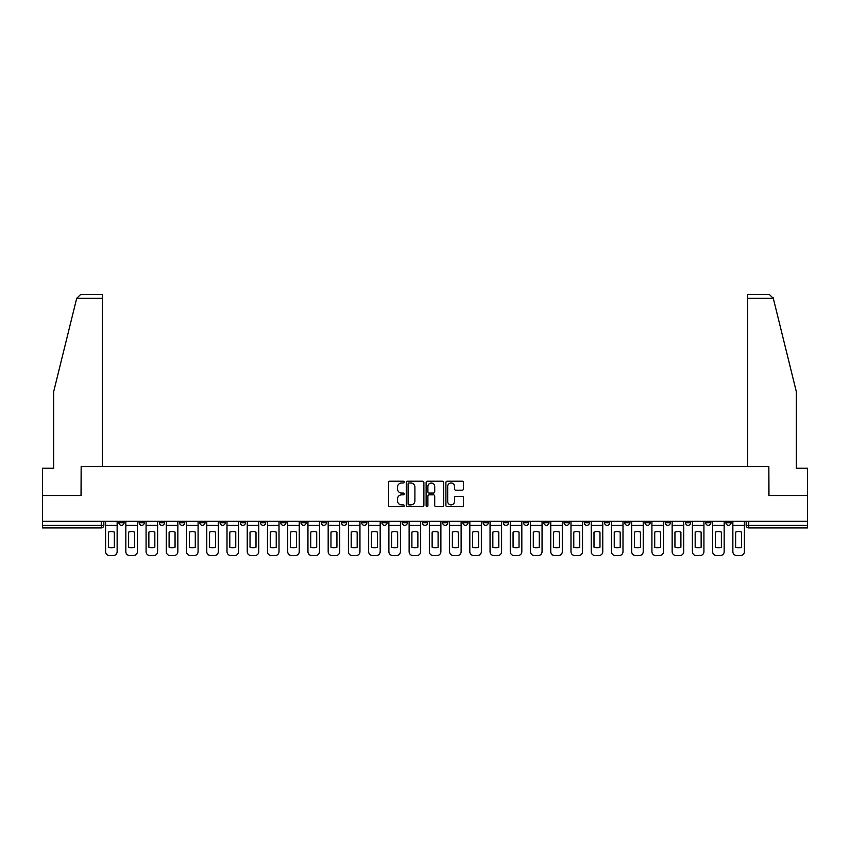 <?xml version="1.0" encoding="UTF-8"?>
<svg xmlns="http://www.w3.org/2000/svg" width="850" height="850" viewBox="0 0 850 850"><rect width="100%" height="100%" fill="white"/><g stroke="black" fill="none" stroke-linecap="round" stroke-linejoin="round"><path stroke-width="1.27" d="M404.249 482.099A0.892 0.892 0 0 0 403.357 481.206L389.831 481.206A1.275 1.275 0 0 0 388.556 482.481L388.556 505.399A1.275 1.275 0 0 0 389.831 506.674L403.357 506.674A0.892 0.892 0 0 0 404.249 505.782A0.892 0.892 0 0 0 403.357 504.889L401.604 504.889A4.069 4.069 0 0 1 397.534 500.809L397.534 498.908A4.069 4.069 0 0 1 401.604 494.828L403.357 494.828A0.892 0.892 0 0 0 404.249 493.935A0.892 0.892 0 0 0 403.357 493.043L401.604 493.043A4.069 4.069 0 0 1 397.534 488.973L397.534 487.061A4.069 4.069 0 0 1 401.604 482.991L403.357 482.991A0.892 0.892 0 0 0 404.249 482.099M665.21 521.305L665.21 522.729L670.406 522.729A2.592 2.592 0 0 1 667.803 525.332A2.592 2.592 0 0 1 665.21 522.729L665.21 521.305M644.98 521.305L644.98 522.729L650.165 522.729A2.592 2.592 0 0 1 647.572 525.332A2.592 2.592 0 0 1 644.98 522.729L644.98 521.305M523.579 521.305L523.579 522.729L528.764 522.729A2.592 2.592 0 0 1 526.171 525.332A2.592 2.592 0 0 1 523.579 522.729L523.579 521.305M503.338 521.305L503.338 522.729L508.534 522.729A2.592 2.592 0 0 1 505.931 525.332A2.592 2.592 0 0 1 503.338 522.729L503.338 521.305M483.108 521.305L483.108 522.729L488.293 522.729A2.592 2.592 0 0 1 485.701 525.332A2.592 2.592 0 0 1 483.108 522.729L483.108 521.305M442.638 521.305L442.638 522.729L447.833 522.729A2.592 2.592 0 0 1 445.23 525.332A2.592 2.592 0 0 1 442.638 522.729L442.638 521.305M402.167 522.729L402.167 521.305L402.167 522.729A2.592 2.592 0 0 0 404.77 525.332A2.592 2.592 0 0 1 402.167 522.729L407.362 522.729A2.592 2.592 0 0 1 404.77 525.332A2.592 2.592 0 0 0 407.362 522.729L407.362 521.305L407.362 522.729M381.937 522.729L381.937 521.305L381.937 522.729A2.592 2.592 0 0 0 384.529 525.332A2.592 2.592 0 0 1 381.937 522.729L387.122 522.729A2.592 2.592 0 0 1 384.529 525.332M361.707 522.729L361.707 521.305L361.707 522.729A2.592 2.592 0 0 0 364.299 525.332A2.592 2.592 0 0 1 361.707 522.729L366.892 522.729A2.592 2.592 0 0 1 364.299 525.332A2.592 2.592 0 0 0 366.892 522.729L366.892 521.305L366.892 522.729M341.466 521.305L341.466 522.729L346.662 522.729A2.592 2.592 0 0 1 344.069 525.332A2.592 2.592 0 0 1 341.466 522.729L341.466 521.305M321.236 521.305L321.236 522.729L326.421 522.729A2.592 2.592 0 0 1 323.829 525.332A2.592 2.592 0 0 1 321.236 522.729L321.236 521.305M301.006 521.305L301.006 522.729L306.191 522.729A2.592 2.592 0 0 1 303.599 525.332A2.592 2.592 0 0 1 301.006 522.729L301.006 521.305M280.766 522.729L280.766 521.305L280.766 522.729A2.592 2.592 0 0 0 283.358 525.332A2.592 2.592 0 0 1 280.766 522.729L285.961 522.729A2.592 2.592 0 0 1 283.358 525.332M240.295 522.729L240.295 521.305L240.295 522.729A2.592 2.592 0 0 0 242.898 525.332A2.592 2.592 0 0 1 240.295 522.729L245.491 522.729A2.592 2.592 0 0 1 242.898 525.332A2.592 2.592 0 0 0 245.491 522.729L245.491 521.305L245.491 522.729M220.065 522.729L220.065 521.305L220.065 522.729A2.592 2.592 0 0 0 222.657 525.332A2.592 2.592 0 0 1 220.065 522.729L225.25 522.729A2.592 2.592 0 0 1 222.657 525.332A2.592 2.592 0 0 0 225.25 522.729L225.25 521.305L225.25 522.729M199.835 522.729L199.835 521.305L199.835 522.729A2.592 2.592 0 0 0 202.428 525.332A2.592 2.592 0 0 1 199.835 522.729L205.02 522.729A2.592 2.592 0 0 1 202.428 525.332A2.592 2.592 0 0 0 205.02 522.729L205.02 521.305L205.02 522.729M179.594 522.729L179.594 521.305L179.594 522.729A2.592 2.592 0 0 0 182.197 525.332A2.592 2.592 0 0 1 179.594 522.729L184.79 522.729A2.592 2.592 0 0 1 182.197 525.332M159.364 522.729L159.364 521.305L159.364 522.729A2.592 2.592 0 0 0 161.957 525.332A2.592 2.592 0 0 1 159.364 522.729L164.549 522.729A2.592 2.592 0 0 1 161.957 525.332A2.592 2.592 0 0 0 164.549 522.729L164.549 521.305L164.549 522.729M139.134 522.729L139.134 521.305L139.134 522.729A2.592 2.592 0 0 0 141.727 525.332A2.592 2.592 0 0 1 139.134 522.729L144.319 522.729A2.592 2.592 0 0 1 141.727 525.332A2.592 2.592 0 0 0 144.319 522.729L144.319 521.305L144.319 522.729M462.209 490.184A1.275 1.275 0 0 0 463.484 488.909L463.484 482.481A1.275 1.275 0 0 0 462.209 481.206L447.185 481.206A1.275 1.275 0 0 0 445.91 482.481L445.91 505.399A1.275 1.275 0 0 0 447.185 506.674L462.209 506.674A1.275 1.275 0 0 0 463.484 505.399L463.484 497.632A1.275 1.275 0 0 0 462.209 496.358L455.781 496.358A1.275 1.275 0 0 0 454.506 497.632L454.506 501.479A3.411 3.411 0 0 1 451.095 504.889A3.411 3.411 0 0 1 447.695 501.479L447.695 486.391A3.411 3.411 0 0 1 451.095 482.991A3.411 3.411 0 0 1 454.506 486.391L454.506 488.909A1.275 1.275 0 0 0 455.781 490.184L462.209 490.184M76.691 298.339L80.697 294.451L102.297 294.451L102.297 298.339L76.691 298.339L53.656 391.733L53.656 468.254L42.5 468.254L42.5 495.497L81.154 495.497L81.154 466.576L768.846 466.576L768.846 495.497L807.5 495.497L807.5 521.305L42.5 521.305L42.5 525.332L103.849 525.332L103.849 521.305L103.849 525.332A2.592 2.592 0 0 1 101.256 527.924L42.5 527.924L42.5 525.332M42.5 495.497L42.5 521.305M423.884 482.481A1.275 1.275 0 0 0 422.609 481.206L407.586 481.206A1.275 1.275 0 0 0 406.321 482.481L406.321 505.399A1.275 1.275 0 0 0 407.586 506.674L422.609 506.674A1.275 1.275 0 0 0 423.884 505.399L423.884 482.481M427.391 481.206L442.414 481.206A1.275 1.275 0 0 1 443.679 482.481L443.679 505.399A1.275 1.275 0 0 1 442.414 506.674L435.976 506.674A1.275 1.275 0 0 1 434.711 505.399L434.711 496.103A1.275 1.275 0 0 0 433.436 494.828L429.165 494.828A1.275 1.275 0 0 0 427.901 496.103L427.901 505.782A0.892 0.892 0 0 1 427.008 506.674A0.892 0.892 0 0 1 426.116 505.782L426.116 482.481A1.275 1.275 0 0 1 427.391 481.206M746.151 521.305L746.151 525.332L807.5 525.332L807.5 527.924L748.744 527.924A2.592 2.592 0 0 1 746.151 525.332A2.592 2.592 0 0 0 748.744 527.924L748.744 521.305M807.5 521.305L807.5 525.332M731.106 521.305L731.106 522.729A2.592 2.592 0 0 1 728.514 525.332A2.592 2.592 0 0 1 725.911 522.729A2.592 2.592 0 0 0 728.514 525.332M725.911 521.305L725.911 522.729L731.106 522.729M710.866 521.305L710.866 522.729A2.592 2.592 0 0 1 708.273 525.332A2.592 2.592 0 0 1 705.681 522.729L710.866 522.729M705.681 521.305L705.681 522.729M690.636 521.305L690.636 522.729A2.592 2.592 0 0 1 688.043 525.332A2.592 2.592 0 0 1 685.451 522.729L690.636 522.729M685.451 521.305L685.451 522.729M670.406 521.305L670.406 522.729M650.165 521.305L650.165 522.729L650.165 521.305M629.935 521.305L629.935 522.729A2.592 2.592 0 0 1 627.343 525.332A2.592 2.592 0 0 1 624.75 522.729L629.935 522.729M624.75 521.305L624.75 522.729M609.705 521.305L609.705 522.729A2.592 2.592 0 0 1 607.102 525.332A2.592 2.592 0 0 1 604.509 522.729L609.705 522.729M604.509 521.305L604.509 522.729M589.464 521.305L589.464 522.729A2.592 2.592 0 0 1 586.872 525.332A2.592 2.592 0 0 1 584.279 522.729L589.464 522.729M584.279 521.305L584.279 522.729M569.234 521.305L569.234 522.729A2.592 2.592 0 0 1 566.642 525.332A2.592 2.592 0 0 1 564.039 522.729L569.234 522.729M564.039 521.305L564.039 522.729M548.994 521.305L548.994 522.729A2.592 2.592 0 0 1 546.401 525.332A2.592 2.592 0 0 1 543.809 522.729L548.994 522.729M543.809 521.305L543.809 522.729M528.764 521.305L528.764 522.729A2.592 2.592 0 0 1 526.171 525.332M508.534 521.305L508.534 522.729M488.293 522.729L488.293 521.305L488.293 522.729A2.592 2.592 0 0 1 485.701 525.332M468.063 521.305L468.063 522.729A2.592 2.592 0 0 1 465.471 525.332A2.592 2.592 0 0 1 462.878 522.729A2.592 2.592 0 0 0 465.471 525.332A2.592 2.592 0 0 0 468.063 522.729L462.878 522.729L462.878 521.305M447.833 522.729L447.833 521.305L447.833 522.729A2.592 2.592 0 0 1 445.23 525.332M427.592 521.305L427.592 522.729A2.592 2.592 0 0 1 425 525.332A2.592 2.592 0 0 1 422.408 522.729A2.592 2.592 0 0 0 425 525.332M422.408 521.305L422.408 522.729L427.592 522.729M387.122 521.305L387.122 522.729L387.122 521.305M346.662 522.729L346.662 521.305L346.662 522.729A2.592 2.592 0 0 1 344.069 525.332M326.421 522.729L326.421 521.305L326.421 522.729A2.592 2.592 0 0 1 323.829 525.332M306.191 522.729L306.191 521.305L306.191 522.729A2.592 2.592 0 0 1 303.599 525.332M285.961 521.305L285.961 522.729L285.961 521.305M265.721 522.729L265.721 521.305L265.721 522.729A2.592 2.592 0 0 1 263.128 525.332A2.592 2.592 0 0 1 260.536 522.729L265.721 522.729A2.592 2.592 0 0 1 263.128 525.332M260.536 521.305L260.536 522.729M184.79 521.305L184.79 522.729L184.79 521.305M124.089 521.305L124.089 522.729A2.592 2.592 0 0 1 121.486 525.332A2.592 2.592 0 0 1 118.894 522.729A2.592 2.592 0 0 0 121.486 525.332A2.592 2.592 0 0 0 124.089 522.729L124.089 521.305M118.894 521.305L118.894 522.729L124.089 522.729M101.256 521.305L101.256 527.924A2.592 2.592 0 0 0 103.849 525.332M408.988 482.991A0.892 0.892 0 0 0 408.096 483.884L408.096 503.997A0.892 0.892 0 0 0 408.988 504.889L410.837 504.889A4.069 4.069 0 0 0 414.906 500.809L414.906 487.061A4.069 4.069 0 0 0 410.837 482.991L408.988 482.991M434.711 486.455A3.411 3.411 0 0 0 431.301 483.055A3.411 3.411 0 0 0 427.901 486.455L427.901 491.778A1.275 1.275 0 0 0 429.165 493.043L433.436 493.043A1.275 1.275 0 0 0 434.711 491.778L434.711 486.455M105.602 525.332L105.602 551.661A3.889 3.889 0 0 0 109.491 555.549L113.252 555.549A3.889 3.889 0 0 0 117.141 551.661L117.141 525.332L105.602 525.332L105.602 521.305M117.141 525.332L117.141 521.305M114.357 547.188L114.357 532.121A8.043 8.043 0 0 0 108.386 532.121L108.386 547.188A8.043 8.043 0 0 0 114.357 547.188M102.297 466.576L102.297 298.339M81.026 495.497L81.154 466.576M807.5 495.497L807.5 468.254L796.344 468.254L796.344 391.733L773.075 297.415L773.309 298.339L769.303 294.451L747.702 294.451L747.702 466.576M768.974 495.497L768.846 466.576M125.832 525.332L125.832 551.661A3.889 3.889 0 0 0 129.731 555.549L133.493 555.549A3.889 3.889 0 0 0 137.381 551.661L137.381 525.332L125.832 525.332L125.832 521.305M137.381 525.332L137.381 521.305M134.587 547.188L134.587 532.121A8.043 8.043 0 0 0 128.626 532.121L128.626 547.188A8.043 8.043 0 0 0 134.587 547.188M146.072 525.332L146.072 551.661A3.889 3.889 0 0 0 149.961 555.549L153.722 555.549A3.889 3.889 0 0 0 157.611 551.661L157.611 525.332L146.072 525.332L146.072 521.305M157.611 525.332L157.611 521.305M154.827 547.188L154.827 532.121A8.043 8.043 0 0 0 148.856 532.121L148.856 547.188A8.043 8.043 0 0 0 154.827 547.188M166.303 525.332L166.303 551.661A3.889 3.889 0 0 0 170.191 555.549L173.952 555.549A3.889 3.889 0 0 0 177.852 551.661L177.852 525.332L166.303 525.332L166.303 521.305M177.852 525.332L177.852 521.305M175.058 547.188L175.058 532.121A8.043 8.043 0 0 0 169.097 532.121L169.097 547.188A8.043 8.043 0 0 0 175.058 547.188M186.532 525.332L186.532 551.661A3.889 3.889 0 0 0 190.432 555.549L194.193 555.549A3.889 3.889 0 0 0 198.082 551.661L198.082 525.332L186.532 525.332L186.532 521.305M198.082 525.332L198.082 521.305M195.288 547.188L195.288 532.121A8.043 8.043 0 0 0 189.327 532.121L189.327 547.188A8.043 8.043 0 0 0 195.288 547.188M206.773 525.332L206.773 551.661A3.889 3.889 0 0 0 210.662 555.549L214.423 555.549A3.889 3.889 0 0 0 218.312 551.661L218.312 525.332L206.773 525.332L206.773 521.305M218.312 525.332L218.312 521.305M215.528 547.188L215.528 532.121A8.043 8.043 0 0 0 209.557 532.121L209.557 547.188A8.043 8.043 0 0 0 215.528 547.188M227.003 525.332L227.003 551.661A3.889 3.889 0 0 0 230.892 555.549L234.653 555.549A3.889 3.889 0 0 0 238.553 551.661L238.553 525.332L227.003 525.332L227.003 521.305M238.553 525.332L238.553 521.305M235.758 547.188L235.758 532.121A8.043 8.043 0 0 0 229.798 532.121L229.798 547.188A8.043 8.043 0 0 0 235.758 547.188M247.244 525.332L247.244 551.661A3.889 3.889 0 0 0 251.133 555.549L254.894 555.549A3.889 3.889 0 0 0 258.783 551.661L258.783 525.332L247.244 525.332L247.244 521.305M258.783 525.332L258.783 521.305M255.999 547.188L255.999 532.121A8.043 8.043 0 0 0 250.028 532.121L250.028 547.188A8.043 8.043 0 0 0 255.999 547.188M267.474 525.332L267.474 551.661A3.889 3.889 0 0 0 271.363 555.549L275.124 555.549A3.889 3.889 0 0 0 279.013 551.661L279.013 525.332L267.474 525.332L267.474 521.305M279.013 525.332L279.013 521.305M276.229 547.188L276.229 532.121A8.043 8.043 0 0 0 270.257 532.121L270.257 547.188A8.043 8.043 0 0 0 276.229 547.188M287.704 525.332L287.704 551.661A3.889 3.889 0 0 0 291.603 555.549L295.364 555.549A3.889 3.889 0 0 0 299.253 551.661L299.253 525.332L287.704 525.332L287.704 521.305M299.253 525.332L299.253 521.305M296.459 547.188L296.459 532.121A8.043 8.043 0 0 0 290.498 532.121L290.498 547.188A8.043 8.043 0 0 0 296.459 547.188M307.944 525.332L307.944 551.661A3.889 3.889 0 0 0 311.833 555.549L315.594 555.549A3.889 3.889 0 0 0 319.483 551.661L319.483 525.332L307.944 525.332L307.944 521.305M319.483 525.332L319.483 521.305M316.699 547.188L316.699 532.121A8.043 8.043 0 0 0 310.728 532.121L310.728 547.188A8.043 8.043 0 0 0 316.699 547.188M328.174 525.332L328.174 551.661A3.889 3.889 0 0 0 332.063 555.549L335.824 555.549A3.889 3.889 0 0 0 339.724 551.661L339.724 525.332L328.174 525.332L328.174 521.305M339.724 525.332L339.724 521.305M336.929 547.188L336.929 532.121A8.043 8.043 0 0 0 330.969 532.121L330.969 547.188A8.043 8.043 0 0 0 336.929 547.188M348.404 525.332L348.404 551.661A3.889 3.889 0 0 0 352.304 555.549L356.065 555.549A3.889 3.889 0 0 0 359.954 551.661L359.954 525.332L348.404 525.332L348.404 521.305M359.954 525.332L359.954 521.305M357.159 547.188L357.159 532.121A8.043 8.043 0 0 0 351.199 532.121L351.199 547.188A8.043 8.043 0 0 0 357.159 547.188M368.645 525.332L368.645 551.661A3.889 3.889 0 0 0 372.534 555.549L376.295 555.549A3.889 3.889 0 0 0 380.184 551.661L380.184 525.332L368.645 525.332L368.645 521.305M380.184 525.332L380.184 521.305M377.4 547.188L377.4 532.121A8.043 8.043 0 0 0 371.429 532.121L371.429 547.188A8.043 8.043 0 0 0 377.4 547.188M388.875 525.332L388.875 551.661A3.889 3.889 0 0 0 392.764 555.549L396.525 555.549A3.889 3.889 0 0 0 400.424 551.661L400.424 525.332L388.875 525.332L388.875 521.305M400.424 525.332L400.424 521.305M397.63 547.188L397.63 532.121A8.043 8.043 0 0 0 391.669 532.121L391.669 547.188A8.043 8.043 0 0 0 397.63 547.188M409.116 525.332L409.116 551.661A3.889 3.889 0 0 0 413.004 555.549L416.766 555.549A3.889 3.889 0 0 0 420.654 551.661L420.654 525.332L409.116 525.332L409.116 521.305M420.654 525.332L420.654 521.305M417.871 547.188L417.871 532.121A8.043 8.043 0 0 0 411.899 532.121L411.899 547.188A8.043 8.043 0 0 0 417.871 547.188M429.346 525.332L429.346 551.661A3.889 3.889 0 0 0 433.234 555.549L436.996 555.549A3.889 3.889 0 0 0 440.884 551.661L440.884 525.332L429.346 525.332L429.346 521.305M440.884 525.332L440.884 521.305M438.101 547.188L438.101 532.121A8.043 8.043 0 0 0 432.129 532.121L432.129 547.188A8.043 8.043 0 0 0 438.101 547.188M449.576 525.332L449.576 551.661A3.889 3.889 0 0 0 453.475 555.549L457.236 555.549A3.889 3.889 0 0 0 461.125 551.661L461.125 525.332L449.576 525.332L449.576 521.305M461.125 525.332L461.125 521.305M458.331 547.188L458.331 532.121A8.043 8.043 0 0 0 452.37 532.121L452.37 547.188A8.043 8.043 0 0 0 458.331 547.188M469.816 525.332L469.816 551.661A3.889 3.889 0 0 0 473.705 555.549L477.466 555.549A3.889 3.889 0 0 0 481.355 551.661L481.355 525.332L469.816 525.332L469.816 521.305M481.355 525.332L481.355 521.305M478.571 547.188L478.571 532.121A8.043 8.043 0 0 0 472.6 532.121L472.6 547.188A8.043 8.043 0 0 0 478.571 547.188M490.046 525.332L490.046 551.661A3.889 3.889 0 0 0 493.935 555.549L497.696 555.549A3.889 3.889 0 0 0 501.596 551.661L501.596 525.332L490.046 525.332L490.046 521.305M501.596 525.332L501.596 521.305M498.801 547.188L498.801 532.121A8.043 8.043 0 0 0 492.841 532.121L492.841 547.188A8.043 8.043 0 0 0 498.801 547.188M510.276 525.332L510.276 551.661A3.889 3.889 0 0 0 514.176 555.549L517.937 555.549A3.889 3.889 0 0 0 521.826 551.661L521.826 525.332L510.276 525.332L510.276 521.305M521.826 525.332L521.826 521.305M519.031 547.188L519.031 532.121A8.043 8.043 0 0 0 513.071 532.121L513.071 547.188A8.043 8.043 0 0 0 519.031 547.188M530.517 525.332L530.517 551.661A3.889 3.889 0 0 0 534.406 555.549L538.167 555.549A3.889 3.889 0 0 0 542.056 551.661L542.056 525.332L530.517 525.332L530.517 521.305M542.056 525.332L542.056 521.305M539.272 547.188L539.272 532.121A8.043 8.043 0 0 0 533.301 532.121L533.301 547.188A8.043 8.043 0 0 0 539.272 547.188M550.747 525.332L550.747 551.661A3.889 3.889 0 0 0 554.636 555.549L558.397 555.549A3.889 3.889 0 0 0 562.296 551.661L562.296 525.332L550.747 525.332L550.747 521.305M562.296 525.332L562.296 521.305M559.502 547.188L559.502 532.121A8.043 8.043 0 0 0 553.541 532.121L553.541 547.188A8.043 8.043 0 0 0 559.502 547.188M570.987 525.332L570.987 551.661A3.889 3.889 0 0 0 574.876 555.549L578.638 555.549A3.889 3.889 0 0 0 582.526 551.661L582.526 525.332L570.987 525.332L570.987 521.305M582.526 525.332L582.526 521.305M579.742 547.188L579.742 532.121A8.043 8.043 0 0 0 573.771 532.121L573.771 547.188A8.043 8.043 0 0 0 579.742 547.188M591.218 525.332L591.218 551.661A3.889 3.889 0 0 0 595.106 555.549L598.867 555.549A3.889 3.889 0 0 0 602.756 551.661L602.756 525.332L591.218 525.332L591.218 521.305M602.756 525.332L602.756 521.305M599.972 547.188L599.972 532.121A8.043 8.043 0 0 0 594.001 532.121L594.001 547.188A8.043 8.043 0 0 0 599.972 547.188M611.447 525.332L611.447 551.661A3.889 3.889 0 0 0 615.347 555.549L619.108 555.549A3.889 3.889 0 0 0 622.997 551.661L622.997 525.332L611.447 525.332L611.447 521.305M622.997 525.332L622.997 521.305M620.202 547.188L620.202 532.121A8.043 8.043 0 0 0 614.242 532.121L614.242 547.188A8.043 8.043 0 0 0 620.202 547.188M631.688 525.332L631.688 551.661A3.889 3.889 0 0 0 635.577 555.549L639.338 555.549A3.889 3.889 0 0 0 643.227 551.661L643.227 525.332L631.688 525.332L631.688 521.305M643.227 525.332L643.227 521.305M640.443 547.188L640.443 532.121A8.043 8.043 0 0 0 634.472 532.121L634.472 547.188A8.043 8.043 0 0 0 640.443 547.188M651.918 525.332L651.918 551.661A3.889 3.889 0 0 0 655.807 555.549L659.568 555.549A3.889 3.889 0 0 0 663.468 551.661L663.468 525.332L651.918 525.332L651.918 521.305M663.468 525.332L663.468 521.305M660.673 547.188L660.673 532.121A8.043 8.043 0 0 0 654.713 532.121L654.713 547.188A8.043 8.043 0 0 0 660.673 547.188M672.148 525.332L672.148 551.661A3.889 3.889 0 0 0 676.048 555.549L679.809 555.549A3.889 3.889 0 0 0 683.697 551.661L683.697 525.332L672.148 525.332L672.148 521.305M683.697 525.332L683.697 521.305M680.903 547.188L680.903 532.121A8.043 8.043 0 0 0 674.942 532.121L674.942 547.188A8.043 8.043 0 0 0 680.903 547.188M692.389 525.332L692.389 551.661A3.889 3.889 0 0 0 696.278 555.549L700.039 555.549A3.889 3.889 0 0 0 703.928 551.661L703.928 525.332L692.389 525.332L692.389 521.305M703.928 525.332L703.928 521.305M701.144 547.188L701.144 532.121A8.043 8.043 0 0 0 695.173 532.121L695.173 547.188A8.043 8.043 0 0 0 701.144 547.188M712.619 525.332L712.619 551.661A3.889 3.889 0 0 0 716.508 555.549L720.269 555.549A3.889 3.889 0 0 0 724.168 551.661L724.168 525.332L712.619 525.332L712.619 521.305M724.168 525.332L724.168 521.305M721.374 547.188L721.374 532.121A8.043 8.043 0 0 0 715.413 532.121L715.413 547.188A8.043 8.043 0 0 0 721.374 547.188M732.859 525.332L732.859 551.661A3.889 3.889 0 0 0 736.748 555.549L740.509 555.549A3.889 3.889 0 0 0 744.398 551.661L744.398 525.332L732.859 525.332L732.859 521.305M744.398 525.332L744.398 521.305M741.614 547.188L741.614 532.121A8.043 8.043 0 0 0 735.643 532.121L735.643 547.188A8.043 8.043 0 0 0 741.614 547.188M773.309 298.339L747.702 298.339"/></g></svg>
